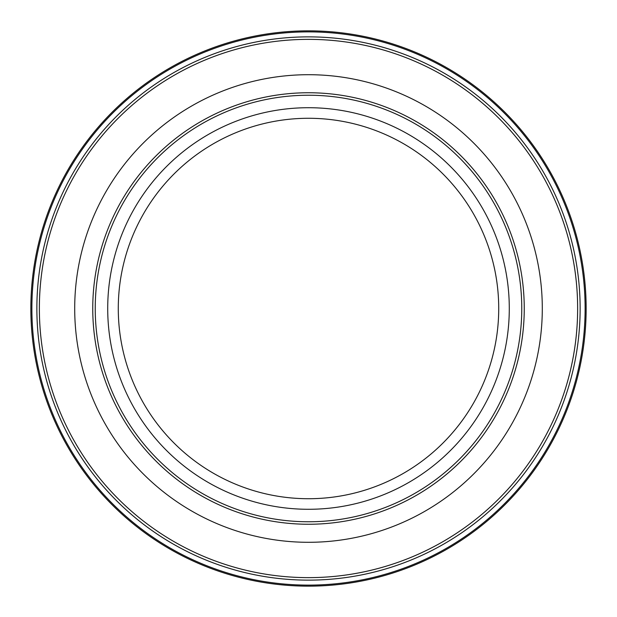 <?xml version="1.0" encoding="UTF-8"?>
<svg xmlns="http://www.w3.org/2000/svg" width="617" height="617" viewBox="0 0 617 617"><rect width="100%" height="100%" fill="white"/><g stroke="black" fill="none" stroke-linecap="round" stroke-linejoin="round"><path stroke-width="0.93" d="M74.703 308.5A233.797 233.797 0 0 0 308.5 542.297A233.797 233.797 0 0 0 542.297 308.5A233.797 233.797 0 0 0 308.5 74.703A233.797 233.797 0 0 0 74.703 308.5M586.15 308.5A277.65 277.65 0 0 0 308.5 30.85A277.65 277.65 0 0 0 30.85 308.5A277.65 277.65 0 0 0 308.5 586.15A277.65 277.65 0 0 0 586.15 308.5A277.65 277.65 0 0 1 308.5 586.15A277.65 277.65 0 0 1 30.85 308.5M521.766 308.5A213.266 213.266 0 0 0 308.5 95.234A213.266 213.266 0 0 0 95.234 308.5A213.266 213.266 0 0 0 308.5 521.766A213.266 213.266 0 0 0 521.766 308.5M92.751 308.5A215.749 215.749 0 0 0 308.5 524.249A215.749 215.749 0 0 0 524.249 308.5A215.749 215.749 0 0 0 308.5 92.751A215.749 215.749 0 0 0 92.751 308.5M580.134 308.5A271.634 271.634 0 0 0 308.5 36.866A271.634 271.634 0 0 0 36.866 308.5A271.634 271.634 0 0 0 308.5 580.134A271.634 271.634 0 0 0 580.134 308.5M577.635 308.5A269.135 269.135 0 0 0 308.5 39.365A269.135 269.135 0 0 0 39.365 308.5A269.135 269.135 0 0 0 308.5 577.635A269.135 269.135 0 0 0 577.635 308.5M585.117 308.5A276.617 276.617 0 0 0 308.5 31.883A276.617 276.617 0 0 0 31.883 308.5A276.617 276.617 0 0 0 308.5 585.117A276.617 276.617 0 0 0 585.117 308.5M509.287 308.5A200.787 200.787 0 0 0 308.5 107.713A200.787 200.787 0 0 0 107.713 308.5A200.787 200.787 0 0 0 308.5 509.287A200.787 200.787 0 0 0 509.287 308.5M498.721 308.5A190.221 190.221 0 0 0 308.5 118.279A190.221 190.221 0 0 0 118.279 308.5A190.221 190.221 0 0 0 308.5 498.721A190.221 190.221 0 0 0 498.721 308.5"/></g></svg>
